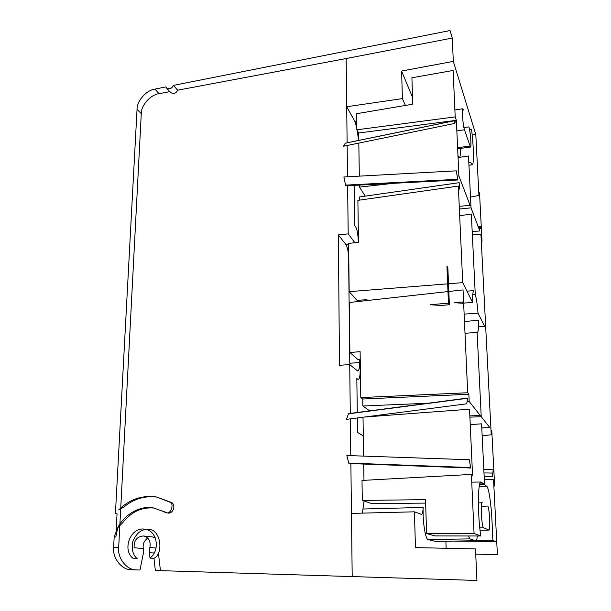 <?xml version="1.0" encoding="UTF-8"?>
<svg xmlns="http://www.w3.org/2000/svg" width="611" height="611" viewBox="0 0 611 611"><rect width="100%" height="100%" fill="white"/><g stroke="black" fill="none" stroke-linecap="round" stroke-linejoin="round"><path stroke-width="0.92" d="M357.29 412.494L356.824 378.469L358.122 379.614C359.467 379.148 360.146 376.185 360.162 370.717L359.994 359.352M359.138 301.406L359.123 300.222M358.275 242.33L358.245 240.001C357.863 232.348 356.694 227.552 354.731 225.627L354.181 185.354M363.293 435.864L357.565 432.458L357.366 417.955M358.802 185.118L359.474 186.164M362.361 513.125L362.949 509.016L423.163 507.428C422.591 521.473 425.401 539.536 428.097 539.589L469.935 538.879L475.709 540.735L435.46 541.399L475.709 540.735M428.097 539.589L435.46 541.399M367.555 300.475L366.852 299.673L357.045 300.368L349.179 291.661L348.614 243.407L358.504 242.3L357.886 200.362L458.334 186.08L462.71 282.649L472.654 302.476C472.517 294.914 472.929 290.943 473.899 290.569L473.578 290.79M359.688 200.103L359.642 196.933L459.205 182.681L459.495 189.051L458.479 189.196M360.23 359.337L357.878 359.505L349.897 352.478L349.309 302.498L447.97 291.569M369.678 410.875L362.835 406.002L362.728 399.014L360.788 397.578L360.116 351.684L349.897 352.478M377.018 416.106L376.2 415.518M358.779 140.385L358.665 133.007L356.847 129.792L356.61 113.699L412.761 104.206L411.906 77.773L453.102 70.471L455.203 116.892L456.364 120.306L458.899 175.93L470.088 205.365L459.251 206.335M365.256 196.131L359.489 187.126L359.459 185.08M359.321 176.128L358.817 143.089M425.623 503.097L371.641 503.563L362.308 500.424L362.01 480.445L471.394 474.426L474.067 533.502L480.796 535.984C477.474 515.088 477.749 480.452 481.002 482.01L483.614 483.889L479.734 483.943M363.973 480.338L363.721 464.07M363.598 456.104L363.01 417.229M480.796 535.984L435.047 535.908L426.608 533.579L425.516 499.645L362.308 500.424M476.465 540.17L492.122 540.162L495.689 541.483L453.973 541.117M469.935 538.879L468.385 535.962M477.367 535.977C477.008 539.116 476.496 540.704 475.824 540.758M457.586 147.152L458.418 148.649L470.455 147.091C471.646 147.442 470.401 131.197 468.912 126.889L463.925 127.562M460.335 148.397C460.457 153.063 460.259 156.034 459.747 157.31M458.853 157.447L457.967 155.484M423.163 507.428C422.98 511.842 422.438 514.172 421.552 514.409L414.418 511.819L351.455 513.4L350.874 463.596M158.379 552.764L160.441 570.643L476.931 580.45L475.495 548.915L415.465 547.609L414.418 511.819M445.877 541.247L446.145 548.273M358.588 140.423L357.214 130.441M356.816 127.798L354.892 121.375L346.704 106.749L402.405 98.6L401.603 71.029L412.54 97.439M349.82 364.691L348.598 257.491C348.369 251.396 347.438 247.012 345.795 244.347L348.621 244.049M358.741 300.253L358.756 301.452M359.604 359.383L359.65 362.552C359.635 367.746 358.993 370.564 357.71 371.007L349.721 364.599L339.495 365.286L338.357 234.907L345.795 244.347M362.949 509.016L364.08 501.02M405.391 105.451L402.405 98.6M449.368 304.736L447.855 267.916L446.939 266.159L448.443 303.171L449.368 304.736L440.859 305.462L430.075 304.736L448.443 303.171M462.71 282.649L448.505 283.779M447.657 283.848L349.179 291.661M463.634 303.102L472.654 302.476M360.788 397.578L467.698 392.751L468.851 394.271L469.187 401.488L480.299 415.541L469.836 415.877M468.851 394.271L362.728 399.014M362.835 406.002L428.09 403.229M467.056 401.572L469.187 401.488M448.825 291.478L463.039 289.904L467.698 392.751M456.364 120.306L358.665 133.007M359.489 187.126L393.14 183.338M457.112 176.136L458.899 175.93M356.847 129.792L455.203 116.892M474.067 533.502L426.608 533.579M364.4 417.046L469.538 409.194L472.547 475.32L471.44 475.381M478.543 326.839L484.706 326.495L478.023 313.168L464.131 314.123M459.678 215.683L471.341 214.125L475.259 294.357C476.458 298.542 477.382 304.813 478.023 313.168M472.792 294.548L475.259 294.357M479.429 229.927L479.918 227.445L480.544 228.728L480.689 226.291L478.1 226.421M469.538 129.509L471.509 129.173C473.731 146.113 474.136 164.985 472.188 164.802L470.661 162.343L468.828 162.602M458.059 157.562L468.5 155.988L471.035 207.847L479.826 230.966L472.196 231.592M459.373 209.038L471.035 207.847M484.149 476.572L492.382 476.733L493.214 469.775L483.813 469.615M470.241 424.614L481.575 423.82L484.546 484.607L486.662 486.249C489.77 487.83 493.207 522.069 492.122 540.162M479.536 484.691L484.546 484.607M482.14 502.815L482.27 502.769C480.33 502.013 481.659 527.56 483.584 527.767L488.892 530.088C490.671 530.646 489.403 506.626 487.639 506.084L481.407 506.252M462.42 110.148L463.543 109.988L462.848 108.773C461.572 108.338 462.909 125.431 464.497 129.799L470.455 147.091M401.603 71.029L453.324 61.39L475.801 134.42L472.188 135.016M470.508 197.04L478.932 195.482L475.801 134.42M478.803 192.916L479.375 192.74L479.582 194.015L481.995 240.787L481.957 241.406L481.269 240.894M482.163 435.849L491.229 434.757L480.941 234.555L472.349 234.853M491.007 430.404L491.641 430.136L491.824 431.282L494.605 485.065L494.543 485.982L493.841 485.592M475.74 554.146L497.392 554.651L493.543 479.734L484.286 479.36M465.002 333.316L477.115 332.376L481.231 416.717L489.877 427.654L481.774 427.883M481.231 416.717L469.897 417.145M464.467 321.539L478.573 320.195C478.741 327.893 478.329 331.979 477.336 332.445L477.115 332.376M136.811 569.91L131.709 569.75C121.887 570.307 112.271 558.103 113.631 547.128L118.679 547.509C117.343 558.385 126.989 570.46 136.811 569.91L139.995 570.01L143.31 553.52L143.318 548.495C142.577 544.355 144.043 540.865 147.709 538.031M143.318 548.495L134.13 547.777C133.786 540.506 136.849 536.573 143.325 535.969L152.376 536.916L155.293 537.863M143.325 535.969C148.771 537.306 150.948 541.155 149.863 547.525L149.405 552.68L154.201 553.016M338.357 234.907L348.194 233.876L354.884 242.704M348.194 233.876L347.628 185.691M347.522 176.778L347.163 145.479M347.124 142.783L346.147 58.541L452.262 38.073L453.324 61.39M350.783 455.669L350.355 418.863M350.286 413.41L349.721 364.599M457.769 179.993L456.333 170.836L343.894 176.976L345.574 185.118L345.887 185.782L457.769 179.993L457.586 179.336M345.253 143.211L343.565 146.22L454.21 123.537L454.966 120.588L455.248 122.177L454.508 122.33M462.214 302.002L462.901 303.277L454.172 302.682L462.214 302.002M470.737 468.011L469.294 459.739L346.842 455.531L348.896 463.52L470.737 468.011L470.485 466.926M348.423 413.846L346.452 419.367L466.789 403.802L467.461 398.28L467.789 399.464L467.308 399.525M116.128 531.203L117.052 513.813L115.426 513.584L137.04 109.377C136.833 100.968 146.35 90.168 154.889 89.107L165.864 86.907L166.421 87.862C169.415 89.496 171.767 88.671 173.455 85.387L450.032 30.55L452.262 38.073M146.564 529.546C141.08 529.516 136.536 533.327 132.931 540.972C131.403 549.312 132.816 555.17 137.162 558.553L133.007 558.317C121.765 549.572 130.769 526.85 144.471 529.126C156.821 529.775 160.838 550.015 150.016 558.103L149.405 552.68M166.421 87.862L170.652 92.559C173.654 94.216 175.999 93.43 177.686 90.184L346.147 58.541M154.889 89.107L159.12 93.666L169.835 91.658M159.12 93.666C150.573 94.629 141.057 105.252 141.278 113.608L137.04 109.377M118.679 547.509L119.825 525.452M119.893 524.177L120.695 508.78M120.741 507.993L141.278 113.608M154.4 508.085C141.874 506.863 131.312 511.743 122.696 522.726L117.717 527.858C123.666 515.294 139.583 505.152 153.353 507.894L166.963 512.797M164.435 512.11L167.834 513.019C173.096 514.126 176.296 505.106 171.576 502.509L156.592 496.987C141.989 495.009 129.341 499.34 118.656 509.986L123.491 507.275C133.908 498.736 145.296 495.384 157.661 497.201M166.139 512.385L153.353 507.894M117.717 527.858L115.823 537.023L114.181 536.87L117.717 527.858M165.864 86.907L167.361 88.58M173.455 85.387L177.686 90.184M160.441 570.643L155.347 570.483L153.972 558.332C164.237 553.451 160.342 528.324 148.45 529.607M150.016 558.103L153.972 558.332M113.631 547.128L114.181 536.87M166.131 512.744C171.828 514.454 174.036 502.548 169.881 502.189L156.592 496.987M357.847 131.556L357.343 131.632M354.892 121.375L356.717 121.115M349.836 363.24L359.65 362.552M480.582 482.186L481.399 482.171M480.383 228.491L479.742 228.529M479.223 486.356L486.662 486.249M483.584 527.767L479.772 527.851M488.823 530.073L480.032 530.241M464.497 129.799L456.845 130.83M469.859 146.09L457.769 147.663M478.864 194.145L479.582 194.015M481.262 240.81L481.995 240.787M491.061 431.374L491.824 431.282M493.818 485.035L494.605 485.065M149.863 547.525L156.042 548.029M352.196 576.585L351.455 513.4M457.578 179.306L345.574 185.118M345.108 143.241L454.928 120.65M470.592 467.56L348.652 463.077M348.102 413.884L467.461 398.28M169.881 502.189L171.576 502.509M473.899 290.569L466.987 291.18M481.002 482.01L471.745 482.155M480.544 228.728L479.734 228.766M472.188 164.802L468.958 165.26M478.512 227.521L479.918 227.445M483.973 472.914L492.603 473.074M482.27 502.769L478.382 502.876M488.892 530.088L480.032 530.264M462.848 108.773L454.89 109.896M478.803 192.847L479.375 192.74M481.3 241.429L481.957 241.406M491 430.22L491.641 430.136M493.864 485.959L494.543 485.982M345.177 143.18L454.966 120.588M348.255 413.678L467.537 398.067M144.471 529.126L148.458 529.607"/></g></svg>
